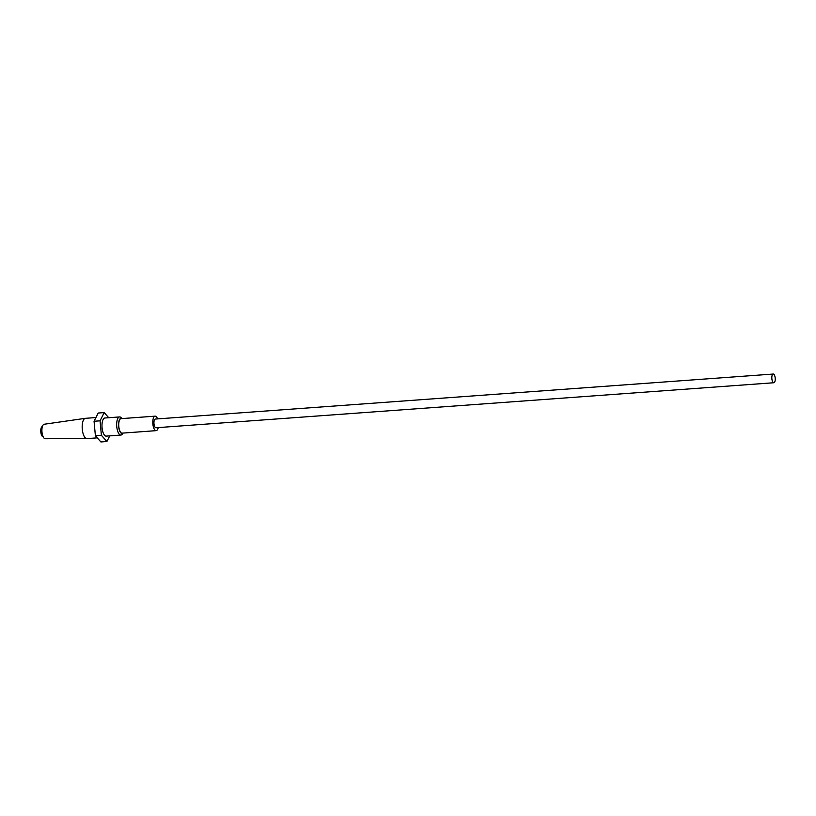 <?xml version="1.0" encoding="UTF-8"?>
<svg xmlns="http://www.w3.org/2000/svg" width="816" height="816" viewBox="0 0 816 816"><rect width="100%" height="100%" fill="white"/><g stroke="black" fill="none" stroke-linecap="round" stroke-linejoin="round"><path stroke-width="1.22" d="M156.05 427.747A4.355 1.693 -94.2 0 1 155.968 427.757A4.355 1.693 -94.2 0 1 153.969 423.647A4.355 1.693 -94.2 0 1 155.244 419.077A4.355 1.693 -94.2 0 1 155.326 419.057A4.355 1.693 -94.2 0 1 155.417 419.057M773.129 374.054A4.355 1.693 -94.2 0 1 773.211 374.044A4.355 1.693 -94.2 0 1 775.2 378.053A4.355 1.693 -94.2 0 1 773.935 382.735A4.355 1.693 -94.2 0 1 773.843 382.745A4.355 1.693 -94.2 0 1 771.854 378.634A4.355 1.693 -94.2 0 1 773.129 374.054M122.247 433.123A7.262 2.815 -94.2 0 1 122.104 433.143A7.262 2.815 -94.2 0 1 118.779 426.278A7.262 2.815 -94.2 0 1 120.911 418.669A7.262 2.815 -94.2 0 1 121.054 418.649A7.262 2.815 -94.2 0 1 121.196 418.639M157.58 418.894A7.262 2.815 85.8 0 0 155.122 416.16A7.262 2.815 85.8 0 0 154.979 416.18A7.262 2.815 85.8 0 0 152.847 423.8A7.262 2.815 85.8 0 0 156.172 430.654A7.262 2.815 85.8 0 0 156.315 430.634A7.262 2.815 85.8 0 0 158.212 427.594M43.126 436.703A5.09 1.969 -94.2 0 1 40.8 431.899A5.09 1.969 -94.2 0 1 42.289 426.574A5.09 1.969 -94.2 0 1 42.381 426.564M87.118 438.59A10.169 3.947 -94.2 0 1 86.914 438.62A10.169 3.947 -94.2 0 1 86.812 438.62A10.169 3.947 -94.2 0 1 82.253 428.879A10.169 3.947 -94.2 0 1 85.241 418.353A10.169 3.947 -94.2 0 1 85.333 418.333A10.169 3.947 -94.2 0 1 85.435 418.322A10.169 3.947 -94.2 0 1 85.639 418.322M44.227 424.238A7.262 2.815 85.8 0 0 44.156 424.249A7.262 2.815 85.8 0 0 44.095 424.259A7.262 2.815 85.8 0 0 41.953 431.776A7.262 2.815 85.8 0 0 45.217 438.743L86.812 438.62M106.386 436.091A9.088 3.519 -94.2 0 1 106.213 436.121A9.088 3.519 -94.2 0 1 102.051 427.543A9.088 3.519 -94.2 0 1 104.713 418.027A9.088 3.519 -94.2 0 1 104.887 417.996A9.088 3.519 -94.2 0 1 105.07 417.996M122.002 418.577L121.125 417.659A9.088 3.519 85.8 0 0 119.585 416.935A9.088 3.519 85.8 0 0 119.401 416.956A9.088 3.519 85.8 0 0 116.749 426.472A9.088 3.519 85.8 0 0 120.901 435.05A9.088 3.519 85.8 0 0 121.084 435.02A9.088 3.519 85.8 0 0 122.318 434.102L123.063 433.072M123.012 433.072A7.63 2.958 -94.2 0 1 122.288 433.48A7.63 2.958 -94.2 0 1 118.657 426.493A7.63 2.958 -94.2 0 1 120.88 418.302A7.63 2.958 -94.2 0 1 121.951 418.577M95.39 435.724L100.878 441.956L106.886 441.517L101.398 435.285L95.39 435.724L94.054 421.26L98.195 413.039L104.203 412.6L108.712 417.721M101.398 435.285L100.062 420.821L94.054 421.26M100.062 420.821L104.203 412.6M109.742 435.866L106.886 441.517M773.211 374.044L155.326 419.057M155.122 416.16L121.054 418.649M95.921 417.557L85.435 418.322M119.585 416.935L104.887 417.996M120.901 435.05L106.213 436.121M44.156 424.249L85.333 418.333M97.277 437.866L86.914 438.62M156.172 430.654L122.104 433.143M773.843 382.745L155.968 427.757"/></g></svg>
